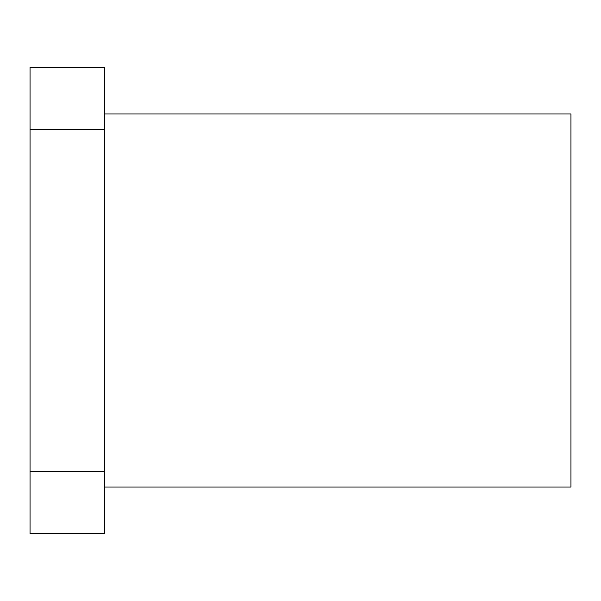 <?xml version="1.0" encoding="UTF-8"?>
<svg xmlns="http://www.w3.org/2000/svg" width="601" height="601" viewBox="0 0 601 601"><rect width="100%" height="100%" fill="white"/><g stroke="black" fill="none" stroke-linecap="round" stroke-linejoin="round"><path stroke-width="0.9" d="M104.657 113.98L570.95 113.98L570.95 487.02L104.657 487.02M30.05 129.553L30.05 67.357L104.657 67.357L104.657 129.553L30.05 129.553L30.05 471.447L104.657 471.447L104.657 533.643L30.05 533.643L30.05 471.447M104.657 129.553L104.657 471.447"/></g></svg>
